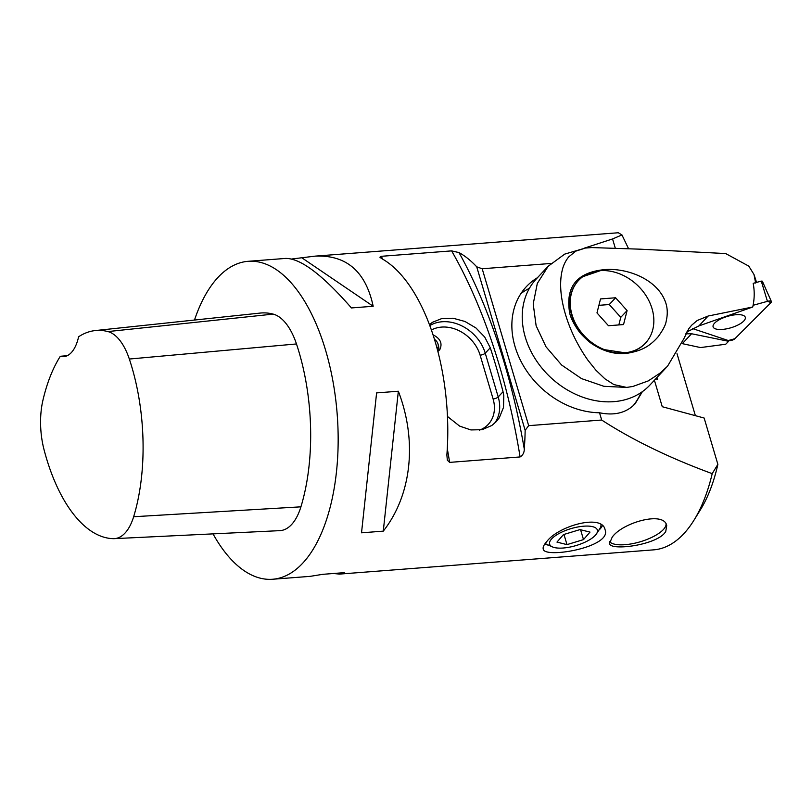 <?xml version="1.0" encoding="UTF-8"?>
<svg xmlns="http://www.w3.org/2000/svg" width="812" height="812" viewBox="0 0 812 812"><rect width="100%" height="100%" fill="white"/><g stroke="black" fill="none" stroke-linecap="round" stroke-linejoin="round"><path stroke-width="1.22" d="M569.801 313.686C571.252 318.974 574.175 324.658 578.56 330.748C580.286 333.844 589.806 342.786 592.658 344.227C604.179 351.748 615.811 354.742 627.574 353.21C639.897 351.038 648.565 347.627 658.004 336.909C662.927 330.179 665.637 324.993 666.155 321.349C667.687 314.863 667.616 308.885 665.941 303.414C658.309 279.013 625.819 267.016 602.758 269.817C576.114 273.025 565.132 287.641 569.801 313.686L569.78 313.615M767.441 301.343L753.089 305.292L767.441 301.343L771.024 302.541L734.89 338.716L728.293 340.532L692.585 328.586L728.293 340.532A3.958 1.401 163.5 0 0 734.89 338.716L771.024 302.541A3.958 1.401 163.5 0 0 771.4 301.567A3.958 1.401 163.5 0 0 767.441 301.343L761.28 281.104L753.181 283.337C754.673 291.193 754.531 299.08 752.744 306.997L698.909 325.906L686.729 332.037M561.772 272.193C559.478 284.22 560.686 298.207 565.396 314.153C570.176 330.23 577.657 345.567 587.868 360.152L595.896 370.181L604.889 378.798L613.892 384.583L626.661 387.425L632.934 386.441L648.26 380.909L660.42 372.87L667.535 366.212L683.897 338.634L688.779 328.728L691.621 325.226L697.224 320.496L708.135 316.03L752.744 306.997M755.657 283.073L753.993 274.497L748.786 266.123L725.674 253.557L640.658 249.203L591.796 247.569L585.381 248.056L575.759 251.152L568.725 256.876C565.223 261.2 562.919 266.306 561.823 272.193M728.618 341.304L691.58 333.752L682.324 343.649L700.523 347.566L725.705 344.237L728.618 341.304L728.466 340.573M756.551 282.403L753.993 274.497M578.377 280.637A45.837 36.692 43.1 0 0 578.195 280.82A45.837 36.692 43.1 0 0 571.668 315.208A45.837 36.692 43.1 0 0 604.463 350.175A45.837 36.692 43.1 0 0 645.175 343.425A45.837 36.692 43.1 0 0 645.347 343.243M604.473 349.667C611.152 352.57 617.962 353.606 624.895 352.784L604.473 349.667A45.837 36.692 -136.9 0 1 578.55 280.445A45.837 36.692 -136.9 0 1 582.813 276.679L600.555 270.609C593.613 271.249 587.695 273.279 582.813 276.679M600.555 270.609A45.837 36.692 -136.9 0 1 652.046 308.661A45.837 36.692 -136.9 0 1 645.52 343.05A45.837 36.692 -136.9 0 1 624.895 352.784M596.972 312.914L608.472 325.734L623.535 324.567L627.097 310.59L615.597 297.771L600.535 298.928L596.972 312.914M618.846 324.932L620.774 317.35L627.097 310.59M620.774 317.35L609.274 304.53L615.597 297.771M609.274 304.53L598.901 305.332M548.171 266.245L536.346 278.892A77.729 62.209 43.1 0 0 550.648 377.418A77.729 62.209 43.1 0 0 649.915 385.05L666.642 367.156M591.826 247.609L591.796 247.569A78.267 65.366 -142.6 0 0 590.801 247.609M632.934 386.38L632.924 386.451A78.267 65.752 -141.5 0 1 631.98 386.644M626.661 387.425L603.915 386.309L581.534 378.615L561.62 365.024L545.989 346.775L536.123 325.744L533.21 303.952L537.311 283.449L548.181 266.255L564.726 254.105L585.381 248.056M691.58 333.752L685.825 333.803M730.018 328.028A16.788 5.958 163.5 0 0 745.243 317.147A16.788 5.958 163.5 0 0 728.394 316.112A16.788 5.958 163.5 0 0 713.068 326.678A16.788 5.958 163.5 0 0 730.018 328.028A16.788 5.958 163.5 0 0 745.243 317.147A16.788 5.958 163.5 0 0 728.394 316.112A16.788 5.958 163.5 0 0 713.068 326.678A16.788 5.958 163.5 0 0 730.018 328.028M761.28 281.104L762.326 281.165L771.4 301.567M451.665 250.878L381.173 256.318A398.611 192.637 85.6 0 1 382.838 259.251M451.624 250.888L459.044 252.593A159.446 77.059 -94.4 0 1 476.766 266.864M482.267 268.792L476.786 266.843M551.003 263.453L482.196 268.762M291.701 259.008L315.005 256.145L618.267 232.75L621.962 234.932L612.542 238.951L584.041 248.239M194.494 320.04A159.446 77.059 85.6 0 1 248.117 261.312A159.446 77.059 85.6 0 1 325.653 350.459A159.446 77.059 85.6 0 1 272.649 579.25A159.446 77.059 85.6 0 1 213.018 533.87M272.649 579.25L310.133 576.358L322.729 574.328L344.471 572.643L339.538 574.094L653.63 549.856A159.446 77.059 -94.4 0 0 694.006 520.167A159.446 77.059 -94.4 0 0 712.215 473.619L717.879 464.322A147.49 71.273 85.6 0 1 700.492 509.662L694.006 520.167M601.641 420.007C632.578 440.053 669.433 457.927 712.195 473.65M528.673 425.661L601.682 420.027M525.191 430.269L528.713 425.61M447.29 448.671A398.611 192.637 85.6 0 1 449.645 462.383L520.096 456.943C522.918 455.197 524.308 452.517 524.288 448.914A159.446 77.059 -94.4 0 0 525.151 430.228M449.645 462.383L447.351 460.231L446.864 454.994A159.446 77.059 85.6 0 0 381.579 258.531L379.904 257.231L381.173 256.318M665.749 531.474C658.197 545.065 609.924 551.277 609.518 543.502L612.157 537.25C622.063 522.705 664.084 510.657 666.723 525.608L665.749 531.474M546.567 541.837C557.915 526.014 602.159 513.529 605.062 529.698C612.39 547.237 544.06 558.92 543.238 549.044C542.771 547.359 543.725 545.126 546.121 542.345L546.567 541.837M339.538 574.094L333.448 573.495M315.005 256.145C346.328 254.694 365.715 271.401 373.185 306.266L351.434 307.941C322.435 274.74 300.491 258.236 285.601 258.419L248.117 261.312M383.274 531.139L361.523 532.814L376.606 392.906L398.347 391.232C417.469 441.119 411.654 495.066 383.274 531.139L398.347 391.232M695.376 415.663L677.015 353.697M717.849 464.281L704.146 418.038L662.247 406.71L654.411 380.239M447.453 416.444L459.612 426.097L470.909 429.944L482.054 429.69L491.859 425.468L496.264 421.651L499.299 417.784L503.501 407.441L503.805 395.657L503.034 391.77A398.611 192.637 -94.4 0 0 490.265 347.79L484.723 337.051L475.964 327.977L464.961 321.471L453.086 318.233L441.84 318.548L432.441 322.303L429.446 324.668M655.771 378.788L657.334 379.316L656.837 377.641M628.549 248.675L621.962 234.952M537.493 277.674A79.718 63.813 43.1 0 0 526.349 286.666A79.718 63.813 43.1 0 0 523.263 365.501A79.718 63.813 43.1 0 0 599.53 412.77C614.43 415.845 626.265 412.892 635.025 403.899L642.404 391.628M599.53 412.77L601.651 419.926M612.563 238.972L615.273 248.117M528.642 425.559L482.216 268.833M525.131 430.258L476.756 266.925M433.009 334.818C440.449 338.533 442.692 343.527 439.739 349.789L437.851 351.393M434.43 339.294A7.521 5.846 -141.3 0 1 438.094 344.329L438.612 346.409A9.967 7.755 -141.3 0 1 438.389 351.048M438.094 344.329A7.521 5.846 -141.3 0 1 437.232 349.018M544.73 544.131A32.389 11.49 163.5 0 0 548.577 545.167M598.759 530.297A32.389 11.49 163.5 0 0 602.362 525.75M545.217 543.451A29.892 10.607 163.5 0 0 546.78 544.355L552.333 546.862A24.908 8.841 163.5 0 0 575.992 545.573A24.908 8.841 163.5 0 0 596.536 533.768A24.908 8.841 163.5 0 0 592.658 526.673A24.908 8.841 163.5 0 0 560.524 532.713A24.908 8.841 163.5 0 0 552.333 546.862M596.536 533.768L599.824 528.642A29.892 10.607 163.5 0 0 600.951 524.725M556.971 542.111L566.989 544.619L583.503 539.604L589.999 532.093L579.971 529.597L563.457 534.601L556.971 542.111M563.975 534.448L566.989 544.619M580.58 529.749L583.503 539.604M666.063 524.105A29.892 10.607 -16.5 0 1 663.343 529.576A29.892 10.607 -16.5 0 1 650.016 538.183A79.718 79.718 0 0 1 630.112 544.081A29.892 10.607 -16.5 0 1 625.007 544.69A29.892 10.607 -16.5 0 1 609.518 541.695M60.321 356.275A39.859 19.265 85.6 0 0 63.783 356.641A39.859 19.265 85.6 0 0 78.612 336.767A144.719 69.944 85.6 0 1 95.278 330.565L260.144 313.077A149.479 72.238 85.6 0 1 273.197 314.112A59.794 28.897 85.6 0 1 296.471 343.953A149.479 72.238 85.6 0 1 300.917 506.83A59.794 28.897 85.6 0 1 279.846 530.642L114.248 538.65A55.033 26.593 85.6 0 1 113.375 538.66A144.719 69.944 85.6 0 1 44.061 449.767A55.033 26.593 85.6 0 1 42.904 400.367A144.719 69.944 85.6 0 1 60.321 356.275L67.274 355.686M95.278 330.565A144.719 69.944 85.6 0 1 107.915 331.57A55.033 26.593 85.6 0 1 129.331 359.036A144.719 69.944 85.6 0 1 133.645 516.736A55.033 26.593 85.6 0 1 114.248 538.65M302.419 258.186L373.185 306.266M520.949 293.538A79.718 63.813 -136.9 0 1 529.414 288.301M640.993 392.592A79.718 63.813 -136.9 0 1 633.147 405.746M708.135 316.03L698.909 325.906M728.425 341.273L728.293 340.532M479.486 430.127A33.881 27.121 43.1 0 0 493.097 398.956A3.989 1.411 163.5 0 0 498.203 396.936A37.87 30.308 -136.9 0 1 494.406 423.468M493.097 398.956L480.125 355.179A33.881 27.121 43.1 0 0 431.385 330.017M429.792 325.592A37.87 30.308 -136.9 0 1 485.241 353.159L498.203 396.936L503.034 391.77M480.125 355.179A3.989 1.411 163.5 0 0 485.241 353.159L490.265 347.79M520.086 456.831A398.611 192.637 -94.4 0 0 451.675 250.969M459.044 252.654A402.59 194.565 85.6 0 1 524.258 448.924M129.331 359.036L296.471 343.953M133.645 516.736L300.917 506.83M107.915 331.57L273.197 314.112"/></g></svg>

